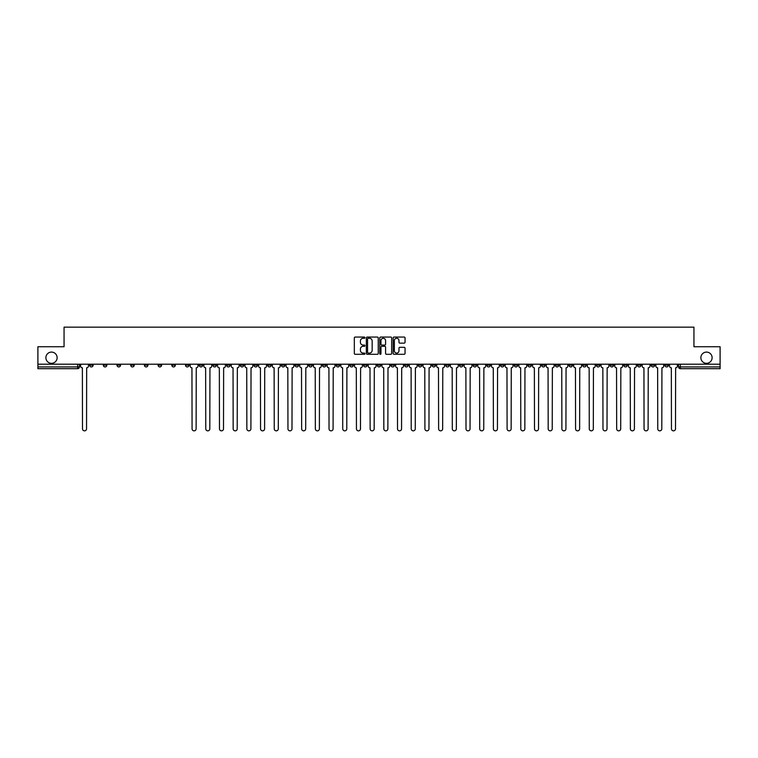<?xml version="1.0" encoding="UTF-8"?>
<svg xmlns="http://www.w3.org/2000/svg" width="758" height="758" viewBox="0 0 758 758"><rect width="100%" height="100%" fill="white"/><g stroke="black" fill="none" stroke-linecap="round" stroke-linejoin="round"><path stroke-width="1.14" d="M364.949 337.67A0.606 0.606 0 0 0 364.352 337.064L355.189 337.064A0.862 0.862 0 0 0 354.327 337.926L354.327 353.436A0.862 0.862 0 0 0 355.189 354.299L364.352 354.299A0.606 0.606 0 0 0 364.949 353.692A0.606 0.606 0 0 0 364.352 353.095L363.167 353.095A2.757 2.757 0 0 1 360.41 350.338L360.41 349.04A2.757 2.757 0 0 1 363.167 346.283L364.352 346.283A0.606 0.606 0 0 0 364.949 345.676A0.606 0.606 0 0 0 364.352 345.079L363.167 345.079A2.757 2.757 0 0 1 360.41 342.322L360.41 341.024A2.757 2.757 0 0 1 363.167 338.267L364.352 338.267A0.606 0.606 0 0 0 364.949 337.67M700.875 357.71A5.619 5.619 0 0 0 706.494 363.328A5.619 5.619 0 0 0 712.113 357.71A5.619 5.619 0 0 0 706.494 352.091A5.619 5.619 0 0 0 700.875 357.71M45.887 357.71A5.619 5.619 0 0 0 51.506 363.328A5.619 5.619 0 0 0 57.125 357.71A5.619 5.619 0 0 0 51.506 352.091A5.619 5.619 0 0 0 45.887 357.71M541.6 364.21L541.6 365.176L545.116 365.176A1.753 1.753 0 0 1 543.363 366.929A1.753 1.753 0 0 1 541.6 365.176L541.6 364.21M459.424 364.21L459.424 365.176L462.939 365.176A1.753 1.753 0 0 1 461.177 366.929A1.753 1.753 0 0 1 459.424 365.176L459.424 364.21M445.723 364.21L445.723 365.176L449.238 365.176A1.753 1.753 0 0 1 447.485 366.929A1.753 1.753 0 0 1 445.723 365.176L445.723 364.21M363.546 364.21L363.546 365.176L367.061 365.176A1.753 1.753 0 0 1 365.299 366.929A1.753 1.753 0 0 1 363.546 365.176L363.546 364.21M349.855 364.21L349.855 365.176L353.361 365.176A1.753 1.753 0 0 1 351.608 366.929A1.753 1.753 0 0 1 349.855 365.176L349.855 364.21M336.154 364.21L336.154 365.176L339.669 365.176A1.753 1.753 0 0 1 337.907 366.929A1.753 1.753 0 0 1 336.154 365.176L336.154 364.21M308.762 364.21L308.762 365.176L312.277 365.176A1.753 1.753 0 0 1 310.515 366.929A1.753 1.753 0 0 1 308.762 365.176L308.762 364.21M281.37 365.176L281.37 364.21L281.37 365.176A1.753 1.753 0 0 0 283.122 366.929A1.753 1.753 0 0 1 281.37 365.176L284.875 365.176A1.753 1.753 0 0 1 283.122 366.929A1.753 1.753 0 0 0 284.875 365.176L284.875 364.21L284.875 365.176M267.669 365.176L267.669 364.21L267.669 365.176A1.753 1.753 0 0 0 269.431 366.929A1.753 1.753 0 0 1 267.669 365.176L271.184 365.176A1.753 1.753 0 0 1 269.431 366.929M253.977 365.176L253.977 364.21L253.977 365.176A1.753 1.753 0 0 0 255.73 366.929A1.753 1.753 0 0 1 253.977 365.176L257.483 365.176A1.753 1.753 0 0 1 255.73 366.929A1.753 1.753 0 0 0 257.483 365.176L257.483 364.21L257.483 365.176M240.277 364.21L240.277 365.176L243.792 365.176A1.753 1.753 0 0 1 242.029 366.929A1.753 1.753 0 0 1 240.277 365.176L240.277 364.21M226.585 364.21L226.585 365.176L230.091 365.176A1.753 1.753 0 0 1 228.338 366.929A1.753 1.753 0 0 1 226.585 365.176L226.585 364.21M212.884 364.21L212.884 365.176L216.4 365.176A1.753 1.753 0 0 1 214.637 366.929A1.753 1.753 0 0 1 212.884 365.176L212.884 364.21M199.183 365.176L199.183 364.21L199.183 365.176A1.753 1.753 0 0 0 200.946 366.929A1.753 1.753 0 0 1 199.183 365.176L202.699 365.176A1.753 1.753 0 0 1 200.946 366.929M171.791 365.176L171.791 364.21L171.791 365.176A1.753 1.753 0 0 0 173.554 366.929A1.753 1.753 0 0 1 171.791 365.176L175.306 365.176A1.753 1.753 0 0 1 173.554 366.929A1.753 1.753 0 0 0 175.306 365.176L175.306 364.21L175.306 365.176M158.1 365.176L158.1 364.21L158.1 365.176A1.753 1.753 0 0 0 159.853 366.929A1.753 1.753 0 0 1 158.1 365.176L161.606 365.176A1.753 1.753 0 0 1 159.853 366.929A1.753 1.753 0 0 0 161.606 365.176L161.606 364.21L161.606 365.176M144.399 365.176L144.399 364.21L144.399 365.176A1.753 1.753 0 0 0 146.152 366.929A1.753 1.753 0 0 1 144.399 365.176L147.914 365.176A1.753 1.753 0 0 1 146.152 366.929A1.753 1.753 0 0 0 147.914 365.176L147.914 364.21L147.914 365.176M130.708 365.176L130.708 364.21L130.708 365.176A1.753 1.753 0 0 0 132.461 366.929A1.753 1.753 0 0 1 130.708 365.176L134.213 365.176A1.753 1.753 0 0 1 132.461 366.929M117.007 365.176L117.007 364.21L117.007 365.176A1.753 1.753 0 0 0 118.76 366.929A1.753 1.753 0 0 1 117.007 365.176L120.522 365.176A1.753 1.753 0 0 1 118.76 366.929A1.753 1.753 0 0 0 120.522 365.176L120.522 364.21L120.522 365.176M103.306 365.176L103.306 364.21L103.306 365.176A1.753 1.753 0 0 0 105.068 366.929A1.753 1.753 0 0 1 103.306 365.176L106.821 365.176A1.753 1.753 0 0 1 105.068 366.929A1.753 1.753 0 0 0 106.821 365.176L106.821 364.21L106.821 365.176M404.185 343.137A0.862 0.862 0 0 0 405.047 342.275L405.047 337.926A0.862 0.862 0 0 0 404.185 337.064L394.018 337.064A0.862 0.862 0 0 0 393.156 337.926L393.156 353.436A0.862 0.862 0 0 0 394.018 354.299L404.185 354.299A0.862 0.862 0 0 0 405.047 353.436L405.047 348.178A0.862 0.862 0 0 0 404.185 347.316L399.836 347.316A0.862 0.862 0 0 0 398.973 348.178L398.973 350.783A2.302 2.302 0 0 1 396.671 353.095A2.302 2.302 0 0 1 394.359 350.783L394.359 340.569A2.302 2.302 0 0 1 396.671 338.267A2.302 2.302 0 0 1 398.973 340.569L398.973 342.275A0.862 0.862 0 0 0 399.836 343.137L404.185 343.137M37.9 364.21L37.9 346.738L64.06 346.738L64.06 327.153L693.94 327.153L693.94 346.738L720.1 346.738L720.1 364.21L37.9 364.21L37.9 366.929L79.429 366.929L79.429 364.21L79.429 366.929A1.753 1.753 0 0 1 77.676 368.682L37.9 368.682L37.9 366.929M378.242 337.926A0.862 0.862 0 0 0 377.38 337.064L367.213 337.064A0.862 0.862 0 0 0 366.351 337.926L366.351 353.436A0.862 0.862 0 0 0 367.213 354.299L377.38 354.299A0.862 0.862 0 0 0 378.242 353.436L378.242 337.926M380.62 337.064L390.787 337.064A0.862 0.862 0 0 1 391.649 337.926L391.649 353.436A0.862 0.862 0 0 1 390.787 354.299L386.428 354.299A0.862 0.862 0 0 1 385.576 353.436L385.576 347.145A0.862 0.862 0 0 0 384.713 346.283L381.824 346.283A0.862 0.862 0 0 0 380.961 347.145L380.961 353.692A0.606 0.606 0 0 1 380.355 354.299A0.606 0.606 0 0 1 379.758 353.692L379.758 337.926A0.862 0.862 0 0 1 380.62 337.064M678.571 364.21L678.571 366.929L720.1 366.929L720.1 368.682L680.324 368.682A1.753 1.753 0 0 1 678.571 366.929M720.1 364.21L720.1 366.929M668.385 364.21L668.385 365.176A1.753 1.753 0 0 1 666.633 366.929A1.753 1.753 0 0 1 664.87 365.176L668.385 365.176M664.87 364.21L664.87 365.176M654.694 364.21L654.694 365.176A1.753 1.753 0 0 1 652.932 366.929A1.753 1.753 0 0 1 651.179 365.176A1.753 1.753 0 0 0 652.932 366.929A1.753 1.753 0 0 0 654.694 365.176L651.179 365.176L651.179 364.21M640.993 364.21L640.993 365.176A1.753 1.753 0 0 1 639.24 366.929A1.753 1.753 0 0 1 637.478 365.176L640.993 365.176M637.478 364.21L637.478 365.176M627.292 364.21L627.292 365.176A1.753 1.753 0 0 1 625.54 366.929A1.753 1.753 0 0 1 623.787 365.176L627.292 365.176M623.787 364.21L623.787 365.176M613.601 365.176L613.601 364.21L613.601 365.176A1.753 1.753 0 0 1 611.848 366.929A1.753 1.753 0 0 1 610.086 365.176L613.601 365.176A1.753 1.753 0 0 1 611.848 366.929M610.086 364.21L610.086 365.176M599.9 364.21L599.9 365.176A1.753 1.753 0 0 1 598.147 366.929A1.753 1.753 0 0 1 596.394 365.176A1.753 1.753 0 0 0 598.147 366.929M596.394 364.21L596.394 365.176L599.9 365.176M586.209 364.21L586.209 365.176A1.753 1.753 0 0 1 584.446 366.929A1.753 1.753 0 0 1 582.694 365.176L586.209 365.176A1.753 1.753 0 0 1 584.446 366.929M582.694 364.21L582.694 365.176M572.508 364.21L572.508 365.176A1.753 1.753 0 0 1 570.755 366.929A1.753 1.753 0 0 1 569.002 365.176A1.753 1.753 0 0 0 570.755 366.929M569.002 364.21L569.002 365.176L572.508 365.176M558.817 364.21L558.817 365.176A1.753 1.753 0 0 1 557.054 366.929A1.753 1.753 0 0 1 555.301 365.176L558.817 365.176M555.301 364.21L555.301 365.176M545.116 364.21L545.116 365.176A1.753 1.753 0 0 1 543.363 366.929M531.415 364.21L531.415 365.176A1.753 1.753 0 0 1 529.662 366.929A1.753 1.753 0 0 1 527.909 365.176L531.415 365.176M527.909 364.21L527.909 365.176M517.723 364.21L517.723 365.176A1.753 1.753 0 0 1 515.971 366.929A1.753 1.753 0 0 1 514.208 365.176L517.723 365.176M514.208 364.21L514.208 365.176M504.023 364.21L504.023 365.176A1.753 1.753 0 0 1 502.27 366.929A1.753 1.753 0 0 1 500.517 365.176A1.753 1.753 0 0 0 502.27 366.929M500.517 364.21L500.517 365.176L504.023 365.176M490.331 364.21L490.331 365.176A1.753 1.753 0 0 1 488.569 366.929A1.753 1.753 0 0 1 486.816 365.176L490.331 365.176M486.816 364.21L486.816 365.176M476.63 364.21L476.63 365.176A1.753 1.753 0 0 1 474.878 366.929A1.753 1.753 0 0 1 473.125 365.176L476.63 365.176M473.125 364.21L473.125 365.176M462.939 364.21L462.939 365.176M449.238 364.21L449.238 365.176L449.238 364.21M435.547 364.21L435.547 365.176A1.753 1.753 0 0 1 433.784 366.929A1.753 1.753 0 0 1 432.032 365.176L435.547 365.176M432.032 364.21L432.032 365.176M421.846 364.21L421.846 365.176A1.753 1.753 0 0 1 420.093 366.929A1.753 1.753 0 0 1 418.331 365.176L421.846 365.176M418.331 364.21L418.331 365.176M408.145 364.21L408.145 365.176A1.753 1.753 0 0 1 406.392 366.929A1.753 1.753 0 0 1 404.639 365.176L408.145 365.176M404.639 364.21L404.639 365.176M394.454 364.21L394.454 365.176A1.753 1.753 0 0 1 392.701 366.929A1.753 1.753 0 0 1 390.939 365.176L394.454 365.176M390.939 364.21L390.939 365.176M380.753 364.21L380.753 365.176A1.753 1.753 0 0 1 379 366.929A1.753 1.753 0 0 1 377.247 365.176L380.753 365.176M377.247 364.21L377.247 365.176M367.061 364.21L367.061 365.176A1.753 1.753 0 0 1 365.299 366.929M353.361 364.21L353.361 365.176M339.669 365.176L339.669 364.21L339.669 365.176A1.753 1.753 0 0 1 337.907 366.929M325.968 364.21L325.968 365.176A1.753 1.753 0 0 1 324.216 366.929A1.753 1.753 0 0 1 322.453 365.176A1.753 1.753 0 0 0 324.216 366.929A1.753 1.753 0 0 0 325.968 365.176L322.453 365.176L322.453 364.21M312.277 365.176L312.277 364.21L312.277 365.176A1.753 1.753 0 0 1 310.515 366.929M298.576 364.21L298.576 365.176A1.753 1.753 0 0 1 296.823 366.929A1.753 1.753 0 0 1 295.061 365.176A1.753 1.753 0 0 0 296.823 366.929M295.061 364.21L295.061 365.176L298.576 365.176M271.184 364.21L271.184 365.176L271.184 364.21M243.792 365.176L243.792 364.21L243.792 365.176A1.753 1.753 0 0 1 242.029 366.929M230.091 365.176L230.091 364.21L230.091 365.176A1.753 1.753 0 0 1 228.338 366.929M216.4 365.176L216.4 364.21L216.4 365.176A1.753 1.753 0 0 1 214.637 366.929M202.699 364.21L202.699 365.176L202.699 364.21M188.998 365.176L188.998 364.21L188.998 365.176A1.753 1.753 0 0 1 187.245 366.929A1.753 1.753 0 0 1 185.492 365.176L188.998 365.176A1.753 1.753 0 0 1 187.245 366.929M185.492 364.21L185.492 365.176M134.213 364.21L134.213 365.176L134.213 364.21M93.13 365.176L93.13 364.21L93.13 365.176A1.753 1.753 0 0 1 91.367 366.929A1.753 1.753 0 0 1 89.615 365.176L93.13 365.176A1.753 1.753 0 0 1 91.367 366.929M89.615 364.21L89.615 365.176M77.676 364.21L77.676 368.682A1.753 1.753 0 0 0 79.429 366.929M368.161 338.267A0.606 0.606 0 0 0 367.564 338.873L367.564 352.489A0.606 0.606 0 0 0 368.161 353.095L369.411 353.095A2.757 2.757 0 0 0 372.169 350.338L372.169 341.024A2.757 2.757 0 0 0 369.411 338.267L368.161 338.267M385.576 340.617A2.302 2.302 0 0 0 383.264 338.314A2.302 2.302 0 0 0 380.961 340.617L380.961 344.217A0.862 0.862 0 0 0 381.824 345.079L384.713 345.079A0.862 0.862 0 0 0 385.576 344.217L385.576 340.617M80.613 364.21L80.613 366.048A1.753 1.753 0 0 0 82.366 367.81L82.499 428.829A2.018 2.018 0 0 0 84.517 430.847A2.018 2.018 0 0 0 86.545 428.829L86.668 367.81A1.753 1.753 0 0 0 88.43 366.048L88.43 364.21M190.192 364.21L190.192 366.048A1.753 1.753 0 0 0 191.945 367.81L192.077 428.829A2.018 2.018 0 0 0 194.095 430.847A2.018 2.018 0 0 0 196.114 428.829L196.246 367.81A1.753 1.753 0 0 0 197.999 366.048L197.999 364.21M203.883 364.21L203.883 366.048A1.753 1.753 0 0 0 205.636 367.81L205.769 428.829A2.018 2.018 0 0 0 207.796 430.847A2.018 2.018 0 0 0 209.814 428.829L209.947 367.81A1.753 1.753 0 0 0 211.7 366.048L211.7 364.21M217.584 364.21L217.584 366.048A1.753 1.753 0 0 0 219.337 367.81L219.469 428.829A2.018 2.018 0 0 0 221.488 430.847A2.018 2.018 0 0 0 223.506 428.829L223.638 367.81A1.753 1.753 0 0 0 225.391 366.048L225.391 364.21M231.275 364.21L231.275 366.048A1.753 1.753 0 0 0 233.038 367.81L233.161 428.829A2.018 2.018 0 0 0 235.188 430.847A2.018 2.018 0 0 0 237.207 428.829L237.339 367.81A1.753 1.753 0 0 0 239.092 366.048L239.092 364.21M244.976 364.21L244.976 366.048A1.753 1.753 0 0 0 246.729 367.81L246.862 428.829A2.018 2.018 0 0 0 248.88 430.847A2.018 2.018 0 0 0 250.898 428.829L251.031 367.81A1.753 1.753 0 0 0 252.793 366.048L252.793 364.21M258.668 364.21L258.668 366.048A1.753 1.753 0 0 0 260.43 367.81L260.562 428.829A2.018 2.018 0 0 0 262.581 430.847A2.018 2.018 0 0 0 264.599 428.829L264.731 367.81A1.753 1.753 0 0 0 266.484 366.048L266.484 364.21M272.368 364.21L272.368 366.048A1.753 1.753 0 0 0 274.121 367.81L274.254 428.829A2.018 2.018 0 0 0 276.272 430.847A2.018 2.018 0 0 0 278.29 428.829L278.423 367.81A1.753 1.753 0 0 0 280.185 366.048L280.185 364.21M286.069 364.21L286.069 366.048A1.753 1.753 0 0 0 287.822 367.81L287.955 428.829A2.018 2.018 0 0 0 289.973 430.847A2.018 2.018 0 0 0 291.991 428.829L292.124 367.81A1.753 1.753 0 0 0 293.877 366.048L293.877 364.21M299.761 364.21L299.761 366.048A1.753 1.753 0 0 0 301.513 367.81L301.646 428.829A2.018 2.018 0 0 0 303.664 430.847A2.018 2.018 0 0 0 305.692 428.829L305.815 367.81A1.753 1.753 0 0 0 307.577 366.048L307.577 364.21M313.461 364.21L313.461 366.048A1.753 1.753 0 0 0 315.214 367.81L315.347 428.829A2.018 2.018 0 0 0 317.365 430.847A2.018 2.018 0 0 0 319.383 428.829L319.516 367.81A1.753 1.753 0 0 0 321.269 366.048L321.269 364.21M327.153 364.21L327.153 366.048A1.753 1.753 0 0 0 328.915 367.81L329.038 428.829A2.018 2.018 0 0 0 331.066 430.847A2.018 2.018 0 0 0 333.084 428.829L333.217 367.81A1.753 1.753 0 0 0 334.97 366.048L334.97 364.21M340.854 364.21L340.854 366.048A1.753 1.753 0 0 0 342.607 367.81L342.739 428.829A2.018 2.018 0 0 0 344.757 430.847A2.018 2.018 0 0 0 346.776 428.829L346.908 367.81A1.753 1.753 0 0 0 348.661 366.048L348.661 364.21M354.545 364.21L354.545 366.048A1.753 1.753 0 0 0 356.307 367.81L356.44 428.829A2.018 2.018 0 0 0 358.458 430.847A2.018 2.018 0 0 0 360.476 428.829L360.609 367.81A1.753 1.753 0 0 0 362.362 366.048L362.362 364.21M368.246 364.21L368.246 366.048A1.753 1.753 0 0 0 369.999 367.81L370.131 428.829A2.018 2.018 0 0 0 372.15 430.847A2.018 2.018 0 0 0 374.168 428.829L374.3 367.81A1.753 1.753 0 0 0 376.063 366.048L376.063 364.21M381.937 364.21L381.937 366.048A1.753 1.753 0 0 0 383.7 367.81L383.832 428.829A2.018 2.018 0 0 0 385.85 430.847A2.018 2.018 0 0 0 387.869 428.829L388.001 367.81A1.753 1.753 0 0 0 389.754 366.048L389.754 364.21M395.638 364.21L395.638 366.048A1.753 1.753 0 0 0 397.391 367.81L397.524 428.829A2.018 2.018 0 0 0 399.542 430.847A2.018 2.018 0 0 0 401.56 428.829L401.693 367.81A1.753 1.753 0 0 0 403.455 366.048L403.455 364.21M409.339 364.21L409.339 366.048A1.753 1.753 0 0 0 411.092 367.81L411.224 428.829A2.018 2.018 0 0 0 413.243 430.847A2.018 2.018 0 0 0 415.261 428.829L415.393 367.81A1.753 1.753 0 0 0 417.146 366.048L417.146 364.21M423.03 364.21L423.03 366.048A1.753 1.753 0 0 0 424.783 367.81L424.916 428.829A2.018 2.018 0 0 0 426.934 430.847A2.018 2.018 0 0 0 428.962 428.829L429.085 367.81A1.753 1.753 0 0 0 430.847 366.048L430.847 364.21M436.731 364.21L436.731 366.048A1.753 1.753 0 0 0 438.484 367.81L438.617 428.829A2.018 2.018 0 0 0 440.635 430.847A2.018 2.018 0 0 0 442.653 428.829L442.786 367.81A1.753 1.753 0 0 0 444.539 366.048L444.539 364.21M450.423 364.21L450.423 366.048A1.753 1.753 0 0 0 452.185 367.81L452.308 428.829A2.018 2.018 0 0 0 454.336 430.847A2.018 2.018 0 0 0 456.354 428.829L456.487 367.81A1.753 1.753 0 0 0 458.239 366.048L458.239 364.21M464.123 364.21L464.123 366.048A1.753 1.753 0 0 0 465.876 367.81L466.009 428.829A2.018 2.018 0 0 0 468.027 430.847A2.018 2.018 0 0 0 470.045 428.829L470.178 367.81A1.753 1.753 0 0 0 471.931 366.048L471.931 364.21M477.815 364.21L477.815 366.048A1.753 1.753 0 0 0 479.577 367.81L479.71 428.829A2.018 2.018 0 0 0 481.728 430.847A2.018 2.018 0 0 0 483.746 428.829L483.879 367.81A1.753 1.753 0 0 0 485.632 366.048L485.632 364.21M491.516 364.21L491.516 366.048A1.753 1.753 0 0 0 493.269 367.81L493.401 428.829A2.018 2.018 0 0 0 495.419 430.847A2.018 2.018 0 0 0 497.438 428.829L497.57 367.81A1.753 1.753 0 0 0 499.332 366.048L499.332 364.21M505.207 364.21L505.207 366.048A1.753 1.753 0 0 0 506.969 367.81L507.102 428.829A2.018 2.018 0 0 0 509.12 430.847A2.018 2.018 0 0 0 511.138 428.829L511.271 367.81A1.753 1.753 0 0 0 513.024 366.048L513.024 364.21M518.908 364.21L518.908 366.048A1.753 1.753 0 0 0 520.661 367.81L520.793 428.829A2.018 2.018 0 0 0 522.812 430.847A2.018 2.018 0 0 0 524.839 428.829L524.962 367.81A1.753 1.753 0 0 0 526.725 366.048L526.725 364.21M532.609 364.21L532.609 366.048A1.753 1.753 0 0 0 534.362 367.81L534.494 428.829A2.018 2.018 0 0 0 536.512 430.847A2.018 2.018 0 0 0 538.531 428.829L538.663 367.81A1.753 1.753 0 0 0 540.416 366.048L540.416 364.21M546.3 364.21L546.3 366.048A1.753 1.753 0 0 0 548.053 367.81L548.186 428.829A2.018 2.018 0 0 0 550.204 430.847A2.018 2.018 0 0 0 552.231 428.829L552.364 367.81A1.753 1.753 0 0 0 554.117 366.048L554.117 364.21M560.001 364.21L560.001 366.048A1.753 1.753 0 0 0 561.754 367.81L561.886 428.829A2.018 2.018 0 0 0 563.905 430.847A2.018 2.018 0 0 0 565.923 428.829L566.055 367.81A1.753 1.753 0 0 0 567.808 366.048L567.808 364.21M573.692 364.21L573.692 366.048A1.753 1.753 0 0 0 575.455 367.81L575.578 428.829A2.018 2.018 0 0 0 577.605 430.847A2.018 2.018 0 0 0 579.624 428.829L579.756 367.81A1.753 1.753 0 0 0 581.509 366.048L581.509 364.21M587.393 364.21L587.393 366.048A1.753 1.753 0 0 0 589.146 367.81L589.279 428.829A2.018 2.018 0 0 0 591.297 430.847A2.018 2.018 0 0 0 593.315 428.829L593.448 367.81A1.753 1.753 0 0 0 595.21 366.048L595.21 364.21M601.085 364.21L601.085 366.048A1.753 1.753 0 0 0 602.847 367.81L602.98 428.829A2.018 2.018 0 0 0 604.998 430.847A2.018 2.018 0 0 0 607.016 428.829L607.149 367.81A1.753 1.753 0 0 0 608.901 366.048L608.901 364.21M614.785 364.21L614.785 366.048A1.753 1.753 0 0 0 616.538 367.81L616.671 428.829A2.018 2.018 0 0 0 618.689 430.847A2.018 2.018 0 0 0 620.707 428.829L620.84 367.81A1.753 1.753 0 0 0 622.602 366.048L622.602 364.21M628.486 364.21L628.486 366.048A1.753 1.753 0 0 0 630.239 367.81L630.372 428.829A2.018 2.018 0 0 0 632.39 430.847A2.018 2.018 0 0 0 634.408 428.829L634.541 367.81A1.753 1.753 0 0 0 636.294 366.048L636.294 364.21M642.178 364.21L642.178 366.048A1.753 1.753 0 0 0 643.93 367.81L644.063 428.829A2.018 2.018 0 0 0 646.081 430.847A2.018 2.018 0 0 0 648.109 428.829L648.232 367.81A1.753 1.753 0 0 0 649.994 366.048L649.994 364.21M655.878 364.21L655.878 366.048A1.753 1.753 0 0 0 657.631 367.81L657.764 428.829A2.018 2.018 0 0 0 659.782 430.847A2.018 2.018 0 0 0 661.8 428.829L661.933 367.81A1.753 1.753 0 0 0 663.686 366.048L663.686 364.21M669.57 364.21L669.57 366.048A1.753 1.753 0 0 0 671.332 367.81L671.455 428.829A2.018 2.018 0 0 0 673.483 430.847A2.018 2.018 0 0 0 675.501 428.829L675.634 367.81A1.753 1.753 0 0 0 677.387 366.048L677.387 364.21M680.324 364.21L680.324 368.682"/></g></svg>
